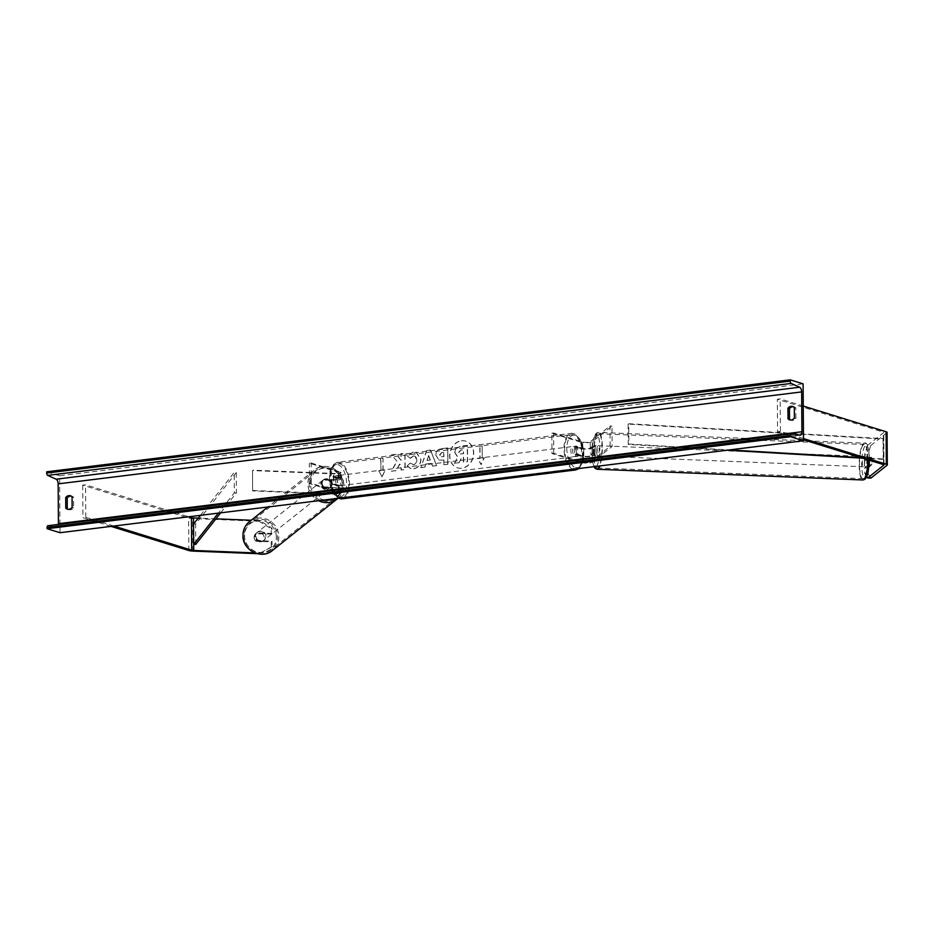 <?xml version="1.0" encoding="UTF-8"?>
<svg xmlns="http://www.w3.org/2000/svg" width="934" height="934" viewBox="0 0 934 934"><rect width="100%" height="100%" fill="white"/><g stroke="black" fill="none" stroke-linecap="round" stroke-linejoin="round"><path stroke-width="0.7" stroke-dasharray="4.67 3.5" d="M592.751 453.831A5.184 1.214 -87.7 0 0 593.148 449.628A5.184 1.214 -87.7 0 0 592.693 446.113L590.265 448.04A4.145 0.794 -0.4 0 1 586.879 448.659A4.145 0.794 -0.4 0 1 582.711 448.32L577.084 446.569A5.184 2.627 82.9 0 0 577.142 454.298L582.758 456.037A4.145 0.794 179.6 0 0 586.937 456.387A4.145 0.794 179.6 0 0 590.323 455.757L592.751 453.831L594.76 453.912L592.331 455.839A6.211 1.191 179.6 0 1 587.252 456.773A6.211 1.191 179.6 0 1 580.995 456.259L575.367 454.519A5.184 2.627 -97.1 0 1 575.321 446.791L580.936 448.53L580.89 442.237A6.211 1.191 179.6 0 0 587.147 442.751A6.211 1.191 179.6 0 0 592.238 441.817L611.98 426.114L612.12 446.44L592.378 462.143L592.331 455.839M580.936 448.53A6.211 1.191 -0.4 0 0 587.194 449.056A6.211 1.191 -0.4 0 0 592.284 448.122L594.701 446.195A5.184 1.214 92.3 0 1 595.168 449.709A5.184 1.214 92.3 0 1 594.76 453.912M580.89 442.237L551.854 433.224L551.994 453.55L581.03 462.552A6.211 1.191 179.6 0 0 587.288 463.077A6.211 1.191 179.6 0 0 592.378 462.143M551.994 453.55L553.769 453.329L582.804 462.342A4.145 0.794 179.6 0 0 586.972 462.68A4.145 0.794 179.6 0 0 590.37 462.061L610.112 446.359L612.12 446.44M551.854 433.224L553.629 433.002L582.664 442.016A4.145 0.794 179.6 0 0 586.832 442.354A4.145 0.794 179.6 0 0 590.23 441.735L609.972 426.032L611.98 426.114M610.112 446.359L609.972 426.032M553.769 453.329L553.629 433.002M577.142 454.298L575.367 454.519M592.693 446.113L594.701 446.195M577.084 446.569L575.321 446.791M864.569 454.835L867.791 454.975L870.686 445.588L867.476 445.46L864.569 454.835L864.604 460.193L868.351 457.216A5.184 1.214 92.3 0 1 868.818 460.742A5.184 1.214 92.3 0 1 868.41 464.945L871.632 465.074L867.884 468.051L867.919 473.41L864.697 473.281L864.662 467.922L867.884 468.051M864.604 460.193L867.826 460.322L871.574 457.345A5.184 1.214 92.3 0 1 872.029 460.871A5.184 1.214 92.3 0 1 871.632 465.074M870.686 445.588L886.88 432.711A6.631 1.273 179.6 0 0 887.078 432.407M867.476 445.46L883.669 432.582A3.316 0.642 179.6 0 0 883.762 432.43A3.316 0.642 179.6 0 0 883.272 432.103L777.345 399.238L780.17 398.888L803.252 406.045M803.485 438.571L780.404 431.403L780.17 398.888M803.497 439.797L777.567 431.753L777.345 399.238M777.567 431.753L780.404 431.403M868.41 464.945L864.662 467.922M864.697 473.281L866.81 476.585M867.826 460.322L867.791 454.975M870.92 478.103L867.919 473.41M868.351 457.216L871.574 457.345M271.992 533.489L271.199 534.12L271.164 528.761L259.045 521.23L259.827 520.612L271.946 528.13L271.992 533.489L256.64 532.87L255.858 533.501A5.184 4.939 51.5 0 0 255.916 541.218L271.257 541.837L271.292 547.196L272.074 546.577L272.039 541.218L271.257 541.837M256.64 532.87A5.184 4.939 51.5 0 0 256.698 540.599L272.039 541.218M272.074 546.577L260.061 553.126L254.924 552.916M260.061 553.126L257.235 553.675M259.045 521.23L192.731 518.557A6.631 1.273 -0.4 0 1 188.633 518.008L82.706 485.143L85.531 484.793L188.68 516.794M111.064 526.391L82.928 517.669L82.706 485.143M113.89 526.04L85.765 517.319L82.928 517.669M85.765 517.319L85.531 484.793M259.827 520.612L251.211 520.261M215.917 518.837L198.218 518.125M271.946 528.13L271.164 528.761M271.199 534.12L255.858 533.501M259.267 553.757L271.292 547.196M256.698 540.599L255.916 541.218M323.958 479.352L333.893 479.749A4.145 0.794 179.6 0 0 339.019 478.932A4.145 0.794 179.6 0 0 338.412 478.523L332.796 476.784A5.184 2.627 82.9 0 0 332.854 484.512L338.47 486.252A4.145 0.794 -0.4 0 1 339.065 486.661A4.145 0.794 -0.4 0 1 333.94 487.466L324.016 487.069A5.184 4.939 -128.5 0 1 323.958 479.352L323.468 479.737A5.184 4.939 51.5 0 0 323.526 487.466L333.45 487.863A6.211 1.191 -0.4 0 0 341.143 486.649A6.211 1.191 -0.4 0 0 340.233 486.03L334.617 484.291A5.184 2.627 -97.1 0 1 334.57 476.562L340.186 478.313L340.139 472.009A6.211 1.191 -0.4 0 1 341.038 472.616A6.211 1.191 -0.4 0 1 333.356 473.842L252.495 470.584L252.647 490.899L252.495 470.584M253.137 490.513L333.987 493.771A4.145 0.794 -0.4 0 0 339.112 492.965A4.145 0.794 -0.4 0 0 338.517 492.557L309.481 483.543L311.244 483.322L340.28 492.335A6.211 1.191 -0.4 0 1 341.179 492.942A6.211 1.191 -0.4 0 1 333.496 494.168L252.647 490.899M311.244 483.322L311.104 462.995L309.329 463.217L338.365 472.23A4.145 0.794 -0.4 0 1 338.972 472.639A4.145 0.794 -0.4 0 1 333.847 473.445L252.986 470.187M311.104 462.995L340.139 472.009M340.186 478.313A6.211 1.191 179.6 0 1 341.085 478.92A6.211 1.191 179.6 0 1 333.403 480.134L323.468 479.737M309.481 483.543L309.329 463.217M332.854 484.512L334.617 484.291M332.796 476.784L334.57 476.562M580.75 455.208L577.025 454.052L574.9 454.321A5.184 2.627 82.9 0 0 576.768 456.317A5.184 2.627 82.9 0 0 577.375 456.376A5.184 2.627 82.9 0 0 578.625 455.477L580.75 455.208A5.184 2.627 -97.1 0 0 580.703 447.9L578.578 448.157A5.184 2.627 82.9 0 0 576.698 446.16A5.184 2.627 82.9 0 0 576.103 446.102A5.184 2.627 82.9 0 0 574.842 447.001L576.967 446.732L580.703 447.9M575.286 446.335A5.184 2.627 -97.1 0 1 577.983 451.671A5.184 2.627 -97.1 0 1 575.951 456.551A5.184 2.627 -97.1 0 1 575.356 456.493A5.184 2.627 -97.1 0 1 572.659 451.157A5.184 2.627 -97.1 0 1 574.69 446.277A5.184 2.627 -97.1 0 1 575.286 446.335M338.073 475.675A5.184 2.627 -97.1 0 1 340.782 481.01A5.184 2.627 -97.1 0 1 338.75 485.89A5.184 2.627 -97.1 0 1 338.143 485.832A5.184 2.627 -97.1 0 1 335.446 480.496A5.184 2.627 -97.1 0 1 337.478 475.616A5.184 2.627 -97.1 0 1 338.073 475.675M336.462 485.423L332.726 484.267L334.851 484.01A5.184 2.627 82.9 0 0 336.73 486.007A5.184 2.627 82.9 0 0 337.326 486.065A5.184 2.627 82.9 0 0 338.587 485.166L336.462 485.423A5.184 2.627 -97.1 0 0 336.403 478.115L338.528 477.846A5.184 2.627 82.9 0 0 336.66 475.85A5.184 2.627 82.9 0 0 336.053 475.791A5.184 2.627 82.9 0 0 334.804 476.69L332.679 476.947L336.403 478.115M332.726 484.267A5.184 2.627 -97.1 0 1 332.679 476.947M577.025 454.052A5.184 2.627 -97.1 0 1 576.967 446.732M574.842 447.001L578.578 448.157M578.625 455.477L574.9 454.321M338.587 485.166L334.851 484.01M334.804 476.69L338.528 477.846M339.848 475.453A5.184 2.627 -97.1 0 1 342.544 480.788A5.184 2.627 -97.1 0 1 340.513 485.668A5.184 2.627 -97.1 0 1 339.918 485.61A5.184 2.627 -97.1 0 1 337.209 480.274A5.184 2.627 -97.1 0 1 339.24 475.394A5.184 2.627 -97.1 0 1 339.848 475.453M573.581 456.714A5.184 2.627 82.9 0 0 574.188 456.773A5.184 2.627 82.9 0 0 576.22 451.893A5.184 2.627 82.9 0 0 573.511 446.545A5.184 2.627 82.9 0 0 572.916 446.487A5.184 2.627 82.9 0 0 570.884 451.379A5.184 2.627 82.9 0 0 573.581 456.714M573.429 434.847A17.104 8.698 82.9 0 0 571.445 434.649A17.104 8.698 82.9 0 0 564.743 450.783A17.104 8.698 82.9 0 0 573.663 468.424A17.104 8.698 82.9 0 0 575.648 468.611A17.104 8.698 82.9 0 0 582.361 452.476A17.104 8.698 82.9 0 0 573.429 434.847M339.999 497.32A17.104 8.698 -97.1 0 1 331.068 479.679A17.104 8.698 -97.1 0 1 337.781 463.556A17.104 8.698 -97.1 0 1 339.766 463.743A17.104 8.698 -97.1 0 1 348.697 481.384A17.104 8.698 -97.1 0 1 341.984 497.507A17.104 8.698 -97.1 0 1 339.999 497.32M868.06 464.677L871.679 464.828A5.184 1.214 -87.7 0 0 872.029 460.871A5.184 1.214 -87.7 0 0 871.632 457.508L869.928 458.863A5.184 1.214 -87.7 0 0 869.577 462.82A5.184 1.214 -87.7 0 0 869.974 466.183L866.355 466.031A5.184 1.214 -87.7 0 0 866.974 466.872A5.184 1.214 -87.7 0 0 868.06 464.677L866.355 466.031M864.347 462.61A5.184 1.214 -87.7 0 0 865.363 466.813A5.184 1.214 -87.7 0 0 866.799 460.66A5.184 1.214 -87.7 0 0 865.783 456.457A5.184 1.214 -87.7 0 0 864.347 462.61M594.724 451.741A5.184 1.214 -87.7 0 0 595.74 455.944A5.184 1.214 -87.7 0 0 597.176 449.791A5.184 1.214 -87.7 0 0 596.161 445.6A5.184 1.214 -87.7 0 0 594.724 451.741M595.215 453.691L593.51 455.045A5.184 1.214 -87.7 0 0 594.129 455.874A5.184 1.214 -87.7 0 0 595.215 453.691L592.798 453.585A5.184 1.214 -87.7 0 0 593.148 449.628A5.184 1.214 -87.7 0 0 592.751 446.265L595.168 446.37A5.184 1.214 -87.7 0 0 594.549 445.53A5.184 1.214 -87.7 0 0 593.464 447.725L595.168 446.37M593.51 455.045L591.094 454.94A5.184 1.214 -87.7 0 1 590.697 451.589A5.184 1.214 -87.7 0 1 591.047 447.631L593.464 447.725M591.047 447.631L592.751 446.265M592.798 453.585L591.094 454.94M871.679 464.828L869.974 466.183M868.013 457.356A5.184 1.214 -87.7 0 0 867.394 456.528A5.184 1.214 -87.7 0 0 866.308 458.722L868.013 457.356L871.632 457.508M869.928 458.863L866.308 458.722M596.733 451.822A5.184 1.214 -87.7 0 0 597.748 456.026A5.184 1.214 -87.7 0 0 599.184 449.873A5.184 1.214 -87.7 0 0 598.169 445.681A5.184 1.214 -87.7 0 0 596.733 451.822M864.791 460.579A5.184 1.214 92.3 0 1 863.355 466.731A5.184 1.214 92.3 0 1 862.327 462.528A5.184 1.214 92.3 0 1 863.763 456.376A5.184 1.214 92.3 0 1 864.791 460.579M859.502 464.782A17.104 4.005 92.3 0 1 864.254 444.456A17.104 4.005 92.3 0 1 867.616 458.325A17.104 4.005 92.3 0 1 862.876 478.652A17.104 4.005 92.3 0 1 859.502 464.782M602.021 447.619A17.104 4.005 -87.7 0 0 598.647 433.75A17.104 4.005 -87.7 0 0 593.896 454.076A17.104 4.005 -87.7 0 0 597.27 467.946A17.104 4.005 -87.7 0 0 602.021 447.619M461.688 440.825A13.975 11.733 107.2 0 1 465.926 441.187A13.975 11.733 107.2 0 1 473.55 455.547A13.975 11.733 107.2 0 1 461.886 468.249A13.975 11.733 107.2 0 1 457.648 467.876A13.975 11.733 107.2 0 1 450.025 453.515A13.975 11.733 107.2 0 1 461.688 440.825M461.478 440.755A13.975 11.733 107.2 0 1 465.716 441.128A13.975 11.733 107.2 0 1 473.34 455.488A13.975 11.733 107.2 0 1 461.665 468.179A13.975 11.733 107.2 0 1 457.438 467.817A13.975 11.733 107.2 0 1 449.814 453.457A13.975 11.733 107.2 0 1 461.478 440.755M68.17 509.322A5.184 4.343 -72.8 0 0 68.906 509.649A5.184 4.343 -72.8 0 0 70.47 509.777A5.184 4.343 -72.8 0 0 73.646 507.827L73.576 497.262A5.184 4.343 -72.8 0 0 71.941 496.234A5.184 4.343 -72.8 0 0 71.171 496.082M793.421 406.757A5.184 4.343 107.2 0 1 794.204 406.909A5.184 4.343 107.2 0 1 795.826 407.936L795.908 418.502A5.184 4.343 107.2 0 1 792.732 420.452A5.184 4.343 107.2 0 1 791.156 420.312A5.184 4.343 107.2 0 1 790.433 419.996M407.434 465.914L410.808 468.611L413.739 468.81C418.187 467.887 420.604 464.782 420.977 459.505L416.26 452.149L413.458 451.916L407.469 456.061L410.435 458.314L413.517 456.026L414.684 456.119L416.926 459.948C416.821 462.634 415.7 464.221 413.587 464.712L410.376 463.136L407.224 465.856L410.598 468.541L413.517 468.74C417.977 467.817 420.393 464.712 420.767 459.435L416.039 452.079L413.237 451.858L407.469 456.061M435.863 455.197L439.085 460.147L443.942 460.1L443.977 464.747L447.9 464.256L447.783 448.005L441.712 448.752C437.964 449.324 436.015 451.472 435.863 455.197L438.875 460.077L443.942 460.1M397.02 461.279L391.615 454.951L396.261 454.368L401.188 460.369L401.141 453.772L405.064 453.282L405.181 469.545L401.258 470.024L401.223 465.821L399.775 464.163L396.249 470.643L391.544 471.226L397.02 461.279L391.615 454.951M59.998 532.707L59.601 475.803L803.1 383.839M482.224 458.115L484.349 457.847L481.208 464.583L477.974 458.641L480.099 458.372L480.018 446.183L482.142 445.915L482.224 458.115L482.142 445.915M378.842 470.899L382.076 476.842L385.217 470.106L383.092 470.374L383.01 458.174L380.885 458.442L380.967 470.631L378.632 470.829L382.076 476.842M426.102 464.07L431.59 463.392L432.605 466.148L436.657 465.646L430.551 450.118L426.791 450.585L420.919 467.595L425.098 467.082L425.881 464L431.59 463.392M59.601 475.803L46.7 471.798M58.41 524.418A4.145 2.102 -97.1 0 1 56.799 527.15A4.145 2.102 -97.1 0 1 56.472 527.138L48.066 525.725M794.32 407.469L795.826 407.936M794.402 418.035L795.908 418.502M72.07 496.795L73.576 497.262M72.14 507.36L73.646 507.827M454.916 452.511L457.87 457.205L454.531 463.299L459.073 462.739L461.886 457.45L463.614 457.24L463.649 462.178L467.584 461.688L467.467 445.39L460.754 446.23L456.142 448.565L454.706 452.5L457.66 457.135L454.531 463.299M459.073 462.739L461.676 457.391L463.404 457.17L463.439 462.108L467.362 461.618L467.257 445.331L460.544 446.16L456.142 448.565M455.932 448.495L454.706 452.453M458.851 462.68L454.309 463.241M481.921 445.845L480.018 446.183M482.002 458.045L484.127 457.777L480.987 464.513L477.764 458.571L479.889 458.302L479.796 446.113M381.854 476.772L385.217 470.106M384.995 470.047L383.092 470.374M382.87 470.304L383.01 458.174M380.967 470.631L380.663 458.372L382.788 458.115M380.745 470.573L378.632 470.829M391.393 454.881L396.051 454.309L400.966 460.299L400.919 453.702L404.854 453.212L404.959 469.475L401.036 469.965L401.013 465.762L399.554 464.105L396.039 470.584L391.323 471.168L396.81 461.209M443.673 452.208L443.697 456.504L441.84 456.738L439.797 454.963L442.051 452.5L443.883 452.266L443.919 456.574L440.976 456.726L441.84 456.738L439.575 454.846L441.829 452.43L443.883 452.266M443.732 460.03L443.977 464.747M443.755 464.677L447.9 464.256M447.678 464.198L447.783 448.005M447.573 447.935L441.502 448.682C437.742 449.254 435.804 451.402 435.653 455.127L435.863 455.243M407.259 455.99L410.435 458.314M410.224 458.244L413.307 455.955L414.684 456.119M413.517 456.026L413.307 455.955C415.432 455.944 416.564 457.24 416.716 459.843L416.716 459.89C416.599 462.575 415.478 464.163 413.365 464.653L410.376 463.136M410.154 463.066L407.224 465.856M430.364 460.053L427.2 460.439L428.741 455.652L430.364 460.053L427.2 460.439M426.99 460.38L428.741 455.652M431.368 463.322L432.605 466.148M432.395 466.089L436.657 465.646M436.447 465.587L430.551 450.118M430.341 450.048L426.791 450.585M426.581 450.515L420.919 467.595M420.697 467.525L425.098 467.082M424.877 467.012L425.881 464M428.519 455.594L430.142 459.983M458.874 452.348L460.987 450.106L463.568 449.791L463.591 453.702L459.937 453.959L460.777 453.959L458.652 452.289L460.777 450.048L463.346 449.721L463.369 453.632L460.777 453.959L458.652 452.289M263.505 533.267L262.617 533.979A5.184 4.939 -128.5 0 1 262.676 541.288L255.694 541.008A5.184 4.939 -128.5 0 1 255.636 533.688L256.523 532.987A5.184 4.939 -128.5 0 1 263.505 533.267L256.523 532.987M255.402 536.268A5.184 4.939 -128.5 0 1 262.547 531.971A5.184 4.939 -128.5 0 1 263.657 540.529A5.184 4.939 -128.5 0 1 255.402 536.268M321.249 483.917A5.184 4.939 -128.5 0 1 328.394 479.609A5.184 4.939 -128.5 0 1 329.504 488.178A5.184 4.939 -128.5 0 1 321.249 483.917M323.199 487.326L330.181 487.606A5.184 4.939 -128.5 0 1 323.199 487.326L323.794 486.859A5.184 4.939 -128.5 0 1 323.736 479.539L323.152 480.006A5.184 4.939 -128.5 0 1 330.134 480.286L323.152 480.006M330.181 487.606L330.776 487.139A5.184 4.939 -128.5 0 0 330.718 479.819L330.134 480.286M330.718 479.819L323.736 479.539M323.794 486.859L330.776 487.139M262.617 533.979L255.636 533.688M255.694 541.008L256.57 540.307L263.551 540.588A5.184 4.939 -128.5 0 1 256.57 540.307M263.551 540.588L262.676 541.288M320.759 484.314A5.184 4.939 -128.5 0 1 327.904 480.006A5.184 4.939 -128.5 0 1 329.002 488.564A5.184 4.939 -128.5 0 1 320.759 484.314M265.957 536.291A5.184 4.939 51.5 0 0 257.702 532.03A5.184 4.939 51.5 0 0 258.811 540.588A5.184 4.939 51.5 0 0 265.957 536.291M244.299 535.416A17.104 16.31 51.5 0 0 253.931 550.978A17.104 16.31 51.5 0 0 271.572 549.472A17.104 16.31 51.5 0 0 277.55 536.758A17.104 16.31 51.5 0 0 267.918 521.195A17.104 16.31 51.5 0 0 250.277 522.69A17.104 16.31 51.5 0 0 244.299 535.416M342.404 485.178A17.104 16.31 -128.5 0 1 336.427 497.904A17.104 16.31 -128.5 0 1 318.786 499.41A17.104 16.31 -128.5 0 1 309.166 483.847A17.104 16.31 -128.5 0 1 315.132 471.121A17.104 16.31 -128.5 0 1 332.773 469.615A17.104 16.31 -128.5 0 1 342.404 485.178M861.09 457.66L883.844 459.003L883.704 438.676L628.757 423.721L628.897 444.035L729.291 449.931M726.979 450.211L628.232 444.421L628.092 424.094L628.757 423.721M628.232 444.421L628.897 444.035M883.844 459.003L883.179 459.388L883.039 439.062L628.092 424.094M883.179 459.388L862.771 458.185M883.704 438.676L883.039 439.062M200.413 515.346L234.212 472.511L234.352 492.837L218.346 513.128M220.657 512.836L236.395 492.883L236.255 472.557L234.212 472.511M236.395 492.883L234.352 492.837M195.743 544.405L195.603 524.079L236.255 472.557M193.56 524.032L195.603 524.079M581.03 462.552L580.995 456.259M590.37 462.061L590.323 455.757M582.804 462.342L582.758 456.037M592.284 448.122L592.238 441.817M590.265 448.04L590.23 441.735M582.711 448.32L582.664 442.016M883.506 464.618L883.272 432.103M883.891 464.793L883.669 432.582M887.113 465.225L886.88 432.711M188.866 550.535L188.633 518.008M192.953 551.083L192.731 518.557M340.28 492.335L340.233 486.03M333.496 494.168L333.45 487.863M338.517 492.557L338.47 486.252M333.987 493.771L333.94 487.466M333.403 480.134L333.356 473.842M333.893 479.749L333.847 473.445M338.412 478.523L338.365 472.23M575.437 467.467A16.368 8.313 82.9 0 0 583.82 454.052A16.368 8.313 82.9 0 0 575.204 435.361A16.368 8.313 82.9 0 0 566.821 448.775A16.368 8.313 82.9 0 0 575.437 467.467M572.659 469.3A18.435 9.375 -97.1 0 1 564.008 449.744A18.435 9.375 -97.1 0 1 571.293 433.341A18.435 9.375 -97.1 0 1 573.429 433.539A18.435 9.375 -97.1 0 1 583.049 452.546A18.435 9.375 -97.1 0 1 575.811 469.93M338.003 464.688A16.368 8.313 -97.1 0 1 346.607 483.392A16.368 8.313 -97.1 0 1 338.225 496.806A16.368 8.313 -97.1 0 1 329.609 478.115A16.368 8.313 -97.1 0 1 338.003 464.688M342.148 498.826A18.435 9.375 82.9 0 0 349.374 481.442A18.435 9.375 82.9 0 0 339.754 462.447A18.435 9.375 82.9 0 0 337.618 462.237A18.435 9.375 82.9 0 0 330.332 478.64A18.435 9.375 82.9 0 0 338.984 498.207M869.449 458.547A16.368 3.829 92.3 0 1 865.69 477.694A16.368 3.829 92.3 0 1 861.685 464.723A16.368 3.829 92.3 0 1 865.456 445.576A16.368 3.829 92.3 0 1 869.449 458.547M867.931 459.785A18.435 4.32 -87.7 0 0 867.931 458.08A18.435 4.32 -87.7 0 0 864.3 443.136A18.435 4.32 -87.7 0 0 859.187 465.027A18.435 4.32 -87.7 0 0 862.818 479.971M596.511 466.358A16.368 3.829 -87.7 0 0 599.826 447.678A16.368 3.829 -87.7 0 0 595.834 434.707A16.368 3.829 -87.7 0 0 592.063 453.854A16.368 3.829 -87.7 0 0 594.398 466.615M597.223 469.265A18.435 4.32 92.3 0 1 593.592 454.333A18.435 4.32 92.3 0 1 598.706 432.43A18.435 4.32 92.3 0 1 602.337 447.374A18.435 4.32 92.3 0 1 599.861 465.938M56.472 527.138L799.971 435.186M276.324 537.12A16.368 15.598 51.5 0 0 260.317 520.413A16.368 15.598 51.5 0 0 244.533 535.836A16.368 15.598 51.5 0 0 260.539 552.531A16.368 15.598 51.5 0 0 276.324 537.12M249.448 521.651A18.435 17.571 -128.5 0 1 268.455 520.04A18.435 17.571 -128.5 0 1 278.834 536.805A18.435 17.571 -128.5 0 1 272.401 550.511M324.518 499.994A16.368 15.598 -128.5 0 1 310.38 483.485A16.368 15.598 -128.5 0 1 326.164 468.062A16.368 15.598 -128.5 0 1 342.171 484.758A16.368 15.598 -128.5 0 1 333.134 498.931M337.991 498.324A18.435 17.571 51.5 0 0 343.689 485.236A18.435 17.571 51.5 0 0 333.321 468.459A18.435 17.571 51.5 0 0 314.314 470.082A18.435 17.571 51.5 0 0 307.881 483.789A18.435 17.571 51.5 0 0 318.576 500.729M883.984 464.945L883.762 432.43M341.179 492.942L341.143 486.649M339.112 492.965L339.065 486.661M339.019 478.932L338.972 472.639M341.085 478.92L341.038 472.616M579.15 468.506L583.423 460.812L583.773 449.709L580.353 439.33L574.048 433.598L571.293 433.341L337.618 462.237C329.702 465.319 330.052 471.565 329.422 475.079L329.585 481.967C330.834 490.677 334.092 496.199 339.381 498.569M577.375 456.376L575.951 456.551M338.75 485.89L337.326 486.065M337.478 475.616L336.053 475.791M576.103 446.102L574.69 446.277M340.513 485.668L574.188 456.773M337.781 463.556L571.445 434.649M341.984 497.507L575.648 468.611M339.24 475.394L572.916 446.487M593.954 466.673L592.635 462.026L592.004 453.947C592.751 434.602 595.997 432.29 598.706 432.43L864.3 443.136C867.102 441.759 868.842 446.861 869.519 458.454L869.507 460.275M866.974 466.872L865.363 466.813M595.74 455.944L594.129 455.874M596.161 445.6L594.549 445.53M867.394 456.528L865.783 456.457M597.748 456.026L863.355 466.731M598.647 433.75L864.254 444.456M597.27 467.946L862.876 478.652M598.169 445.681L863.763 456.376M67.4 509.182L68.906 509.649M789.65 419.845L791.156 420.312M56.799 527.15L800.298 435.197M792.697 406.442L794.204 406.909M70.435 495.767L71.941 496.234M337.256 498.943C341.517 495.405 343.677 490.794 343.747 485.143C344.389 470.502 325.102 460.567 314.314 470.082L267.883 506.999M322.557 480.461L257.702 532.03M336.427 497.904L271.572 549.472M315.132 471.121L250.277 522.69M329.002 488.564L264.147 540.144"/><path stroke-width="1.4" d="M866.81 476.585L867.698 477.974L870.92 478.103L887.113 465.225A6.631 1.273 179.6 0 0 887.3 464.922A6.631 1.273 179.6 0 0 886.331 464.268L803.485 438.571M867.698 477.974L883.891 465.097A3.316 0.642 179.6 0 0 883.984 464.945A3.316 0.642 179.6 0 0 883.506 464.618L803.497 439.797M887.3 464.922L887.078 432.407A6.631 1.273 179.6 0 0 886.109 431.753L803.252 406.045M254.924 552.916L193.747 550.453A3.316 0.642 -0.4 0 1 191.692 550.184L113.89 526.04M257.235 553.675L192.953 551.083A6.631 1.273 -0.4 0 1 188.866 550.535L111.064 526.391M198.218 518.125L193.513 517.938A3.316 0.642 -0.4 0 1 191.47 517.658L188.68 516.794M251.211 520.261L215.917 518.837M65.765 508.154A5.184 4.343 -72.8 0 0 67.4 509.182A5.184 4.343 -72.8 0 0 68.964 509.31A5.184 4.343 -72.8 0 0 72.14 507.36L72.07 496.795A5.184 4.343 -72.8 0 0 70.435 495.767A5.184 4.343 -72.8 0 0 65.695 497.577L65.765 508.154L67.271 508.621A5.184 4.343 -72.8 0 0 68.17 509.322M788.027 418.829L787.946 408.251A5.184 4.343 107.2 0 1 792.697 406.442A5.184 4.343 107.2 0 1 794.32 407.469L794.402 418.035A5.184 4.343 107.2 0 1 791.226 419.985A5.184 4.343 107.2 0 1 789.65 419.845A5.184 4.343 107.2 0 1 788.027 418.829L789.534 419.296L789.452 408.718A5.184 4.343 107.2 0 1 793.421 406.757M790.433 419.996A5.184 4.343 107.2 0 1 789.534 419.296M803.497 440.755L803.1 383.839L790.199 379.846L790.211 381.107A2.066 1.051 82.9 0 0 791.215 383.442L799.632 387.236A4.145 2.102 -97.1 0 1 801.652 391.918L801.932 431.753A4.145 2.102 -97.1 0 1 800.298 435.197A4.145 2.102 -97.1 0 1 799.971 435.186L791.565 433.761A2.066 1.051 82.9 0 0 791.413 433.761A2.066 1.051 82.9 0 0 790.584 435.489L790.596 436.75L803.497 440.755L59.998 532.707L47.097 528.702L790.596 436.75M71.171 496.082A5.184 4.343 -72.8 0 0 67.201 498.044L67.271 508.621M790.199 379.846L46.7 471.798L46.712 473.059A2.066 1.051 82.9 0 0 47.716 475.394L56.145 479.2A4.145 2.102 -97.1 0 1 58.153 483.87L58.433 523.705A4.145 2.102 -97.1 0 1 58.41 524.418M791.25 433.808L48.066 525.725A2.066 1.051 82.9 0 0 47.914 525.714A2.066 1.051 82.9 0 0 47.085 527.441L47.097 528.702M787.946 408.251L789.452 408.718M65.695 497.577L67.201 498.044M861.09 457.66L729.291 449.931M862.771 458.185L726.979 450.211M218.346 513.128L193.7 544.359L193.56 524.032L200.413 515.346M193.7 544.359L195.743 544.405L220.657 512.836M886.331 464.268L886.109 431.753M191.692 550.184L191.47 517.658M193.747 550.453L193.513 517.938M579.15 468.506L575.811 469.93A18.435 9.375 -97.1 0 1 573.674 469.72A18.435 9.375 -97.1 0 1 572.659 469.3M338.984 498.207A18.435 9.375 82.9 0 0 340.011 498.616A18.435 9.375 82.9 0 0 342.148 498.826L338.552 498.254M869.507 460.275L867.955 473.199L866.285 477.636L864.767 479.376L862.818 479.971A18.435 4.32 -87.7 0 0 867.931 459.785M594.398 466.615A16.368 3.829 -87.7 0 0 596.511 466.358M599.861 465.938A18.435 4.32 92.3 0 1 597.223 469.265L595.308 468.506L593.954 466.673M58.153 483.87L801.652 391.918M58.433 523.705L801.932 431.753M46.712 473.059L790.211 381.107M47.085 527.441L790.584 435.489M56.145 479.2L799.632 387.236M47.716 475.394L791.215 383.442M249.448 521.651C245.198 525.2 243.027 529.8 242.957 535.462C242.315 550.091 261.602 560.038 272.401 550.511A18.435 17.571 -128.5 0 1 253.394 552.134A18.435 17.571 -128.5 0 1 243.015 535.369A18.435 17.571 -128.5 0 1 249.448 521.651L267.883 506.999M318.576 500.729A18.435 17.571 51.5 0 0 337.256 498.943A18.435 17.571 51.5 0 0 337.991 498.324L272.401 550.511M333.134 498.931A16.368 15.598 -128.5 0 1 324.518 499.994M575.811 469.93L342.148 498.826M862.818 479.971L597.223 469.265M47.914 525.714L791.413 433.761"/></g></svg>
